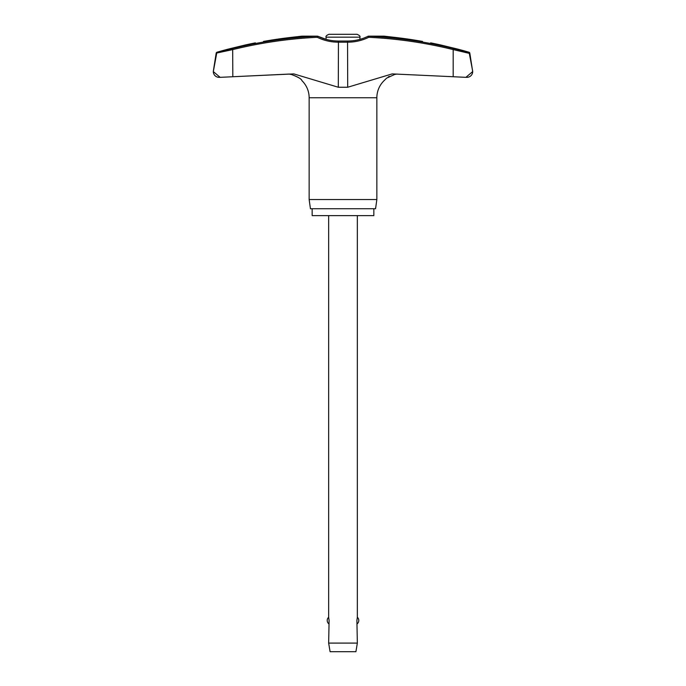 <?xml version="1.0" encoding="UTF-8"?>
<svg xmlns="http://www.w3.org/2000/svg" width="686" height="686" viewBox="0 0 686 686"><rect width="100%" height="100%" fill="white"/><g stroke="black" fill="none" stroke-linecap="round" stroke-linejoin="round"><path stroke-width="1.03" d="M292.408 74.705L289.02 74.071L232.82 76.738L293.805 73.899L338.301 87.251L347.699 87.251L392.195 73.899L465.897 77.329L472.68 71.593A5.737 5.737 0 0 0 472.603 70.701L469.275 53.148L468.487 52.23L453.317 48.483A450.007 446.217 90 0 0 368.631 36.161L384.117 36.161L394.716 37.37A451.199 450.505 90 0 1 422.516 41.426C432.977 43.287 432.977 43.287 422.516 41.426C432.977 43.287 432.977 43.287 422.516 41.426M465.897 77.329L466.943 77.329A5.737 5.737 0 0 0 472.68 71.593L469.824 53.148A1.149 1.149 0 0 0 469.01 52.23A451.388 451.388 0 0 0 457.785 49.118L440.575 44.95A451.388 451.388 0 0 0 430.619 42.866M255.381 42.866A451.388 451.388 0 0 0 245.425 44.95L228.215 49.118A451.388 451.388 0 0 0 216.99 52.23A1.149 1.149 0 0 0 216.176 53.148L213.406 70.701A5.737 5.737 0 0 0 213.32 71.593L213.32 71.593A5.737 5.737 0 0 0 219.057 77.329L220.438 77.329M263.484 41.426C253.023 43.287 253.023 43.287 263.484 41.426A451.199 450.505 -90 0 1 291.284 37.37L301.883 36.161L317.369 36.161A450.007 446.217 -90 0 0 232.683 48.483L217.513 52.23L216.725 53.148L213.32 71.593L220.103 77.329M216.176 53.148L232.82 49.589A448.858 445.077 90 0 1 317.292 37.301L317.944 36.272A1.149 1.149 0 0 0 317.438 36.152A1.149 0.712 90 0 0 317.369 36.161L317.292 37.301A48.474 48.063 -90 0 0 338.301 42.18L347.699 42.18A48.474 48.063 90 0 0 368.708 37.301L368.631 36.161A1.149 0.712 90 0 0 368.562 36.152A1.149 1.149 0 0 0 368.056 36.272L368.708 37.301A448.858 445.077 -90 0 1 453.18 49.589L453.317 48.483M472.603 70.744L472.68 71.567M465.545 77.329L453.18 76.738L453.18 49.589L469.31 53.371L472.594 70.701M373.844 208.733L373.844 215.618L312.156 215.618L312.156 208.733M384.169 80.536L384.023 80.708A23.856 23.856 0 0 0 376.854 97.764L376.854 199.549L309.146 199.549L309.146 97.764A23.856 23.856 0 0 0 301.977 80.708M376.854 199.549L375.559 208.733L310.441 208.733L309.146 199.549M302.063 36.161A1.149 1.149 0 0 0 301.977 36.152L317.438 36.152L301.96 36.152M338.532 41.254L338.447 41.031C331.252 41.014 324.418 39.428 317.944 36.272L317.952 36.281A1.149 1.149 0 0 0 317.438 36.152M347.468 41.254L347.553 41.031C354.748 41.014 361.582 39.428 368.056 36.272A1.149 1.149 0 0 1 368.562 36.152L384.04 36.152A1.149 1.149 0 0 0 383.937 36.161M232.82 76.738L220.455 77.329L232.82 76.738L232.683 48.483M292.408 37.241L296.746 36.744M216.725 53.148L217.513 52.23L228.215 49.581M457.785 49.581L468.487 52.23L469.31 53.371M386.998 36.487L389.245 36.744M389.305 76.369L388.147 77.046M396.98 74.071L394.716 74.44L396.98 74.071M384.023 80.708L386.638 78.127L394.716 74.44M291.284 74.44C297.895 76.849 301.454 78.941 301.969 80.708C301.66 79.096 298.093 77.004 291.284 74.44L289.02 74.071M317.944 36.272L326.073 39.359L326.073 37.173C325.593 36.289 326.545 35.329 328.946 34.3L357.054 34.3C359.455 35.329 360.407 36.289 359.927 37.173L359.927 39.359M328.654 215.618L328.654 617.271L329.1 620.478L328.654 643.091L330.086 651.7L355.914 651.7L357.346 643.091L356.9 620.478L357.346 617.271L357.346 215.618M328.654 643.091L357.346 643.091M347.699 87.251L347.553 41.031L338.447 41.031L338.301 87.251M469.275 53.148L469.824 53.148M376.854 97.764L309.146 97.764M326.073 37.173L359.927 37.173M469.01 52.23L468.487 52.23M217.513 52.23L216.99 52.23M384.04 36.152L368.562 36.152M357.346 623.685A4.305 4.305 0 0 0 357.346 617.271M328.654 617.271A4.305 4.305 0 0 0 328.654 623.685"/></g></svg>
